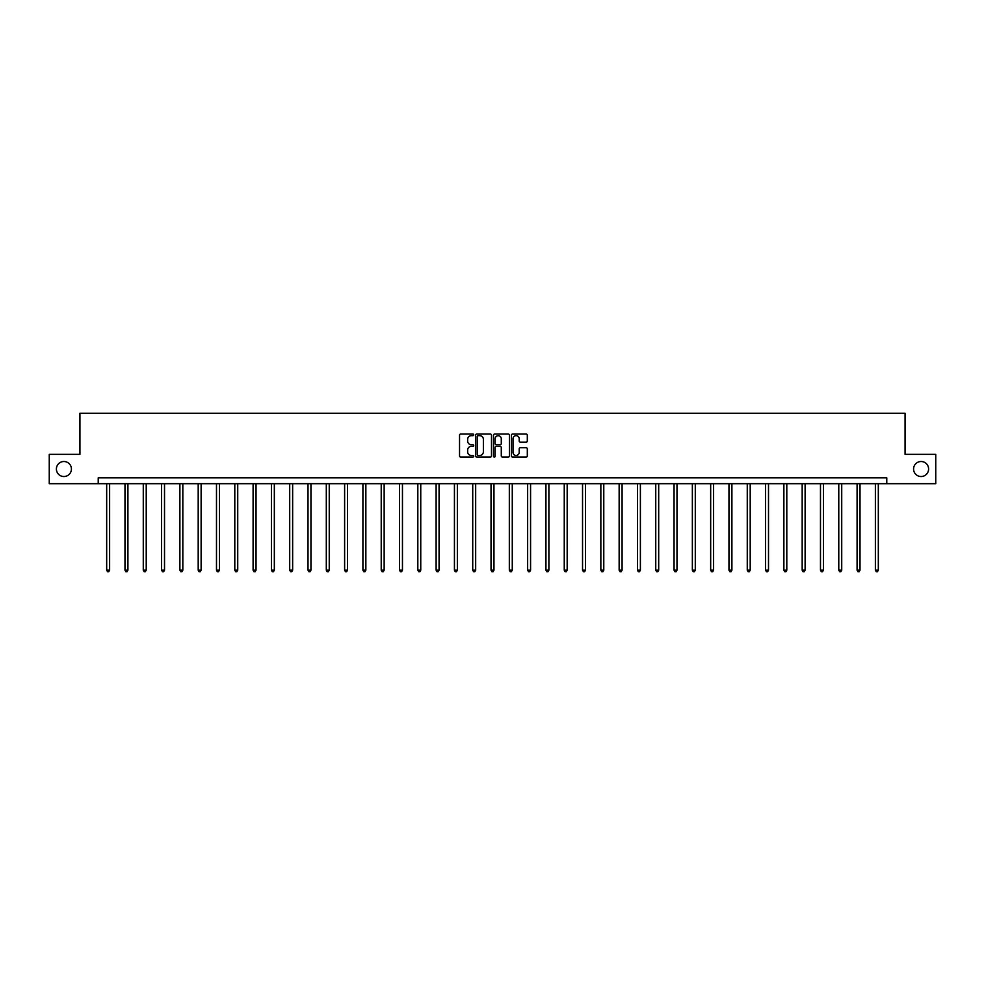 <?xml version="1.0" encoding="UTF-8"?>
<svg xmlns="http://www.w3.org/2000/svg" width="985" height="985" viewBox="0 0 985 985"><rect width="100%" height="100%" fill="white"/><g stroke="black" fill="none" stroke-linecap="round" stroke-linejoin="round"><path stroke-width="1.48" d="M913.575 469.02A7.511 7.511 0 0 0 921.086 476.531A7.511 7.511 0 0 0 928.596 469.02A7.511 7.511 0 0 0 921.086 461.509A7.511 7.511 0 0 0 913.575 469.02M56.404 469.02A7.511 7.511 0 0 0 63.914 476.531A7.511 7.511 0 0 0 71.425 469.02A7.511 7.511 0 0 0 63.914 461.509A7.511 7.511 0 0 0 56.404 469.02M473.723 434.853A0.8 0.8 0 0 0 472.923 434.04L460.685 434.04A1.157 1.157 0 0 0 459.539 435.198L459.539 455.92A1.157 1.157 0 0 0 460.685 457.077L472.923 457.077A0.8 0.8 0 0 0 473.723 456.264A0.8 0.8 0 0 0 472.923 455.464L471.335 455.464A3.681 3.681 0 0 1 467.653 451.783L467.653 450.046A3.681 3.681 0 0 1 471.335 446.365L472.923 446.365A0.8 0.8 0 0 0 473.723 445.565A0.8 0.8 0 0 0 472.923 444.752L471.335 444.752A3.681 3.681 0 0 1 467.653 441.071L467.653 439.335A3.681 3.681 0 0 1 471.335 435.653L472.923 435.653A0.8 0.8 0 0 0 473.723 434.853M526.15 442.166A1.157 1.157 0 0 0 527.307 441.009L527.307 435.198A1.157 1.157 0 0 0 526.15 434.04L512.569 434.04A1.157 1.157 0 0 0 511.412 435.198L511.412 455.92A1.157 1.157 0 0 0 512.569 457.077L526.15 457.077A1.157 1.157 0 0 0 527.307 455.92L527.307 448.901A1.157 1.157 0 0 0 526.15 447.744L520.339 447.744A1.157 1.157 0 0 0 519.193 448.901L519.193 452.386A3.078 3.078 0 0 1 516.103 455.464A3.078 3.078 0 0 1 513.025 452.386L513.025 438.731A3.078 3.078 0 0 1 516.103 435.653A3.078 3.078 0 0 1 519.193 438.731L519.193 441.009A1.157 1.157 0 0 0 520.339 442.166L526.15 442.166M98.229 483.684L49.25 483.684L49.25 454.356L79.933 454.356L79.933 413.294L905.067 413.294L905.067 454.356L935.75 454.356L935.75 483.684L886.771 483.684L886.771 477.823L98.229 477.823L98.229 483.684L886.771 483.684M491.49 435.198A1.157 1.157 0 0 0 490.345 434.04L476.752 434.04A1.157 1.157 0 0 0 475.595 435.198L475.595 455.92A1.157 1.157 0 0 0 476.752 457.077L490.345 457.077A1.157 1.157 0 0 0 491.49 455.92L491.49 435.198M494.655 434.04L508.248 434.04A1.157 1.157 0 0 1 509.405 435.198L509.405 455.92A1.157 1.157 0 0 1 508.248 457.077L502.436 457.077A1.157 1.157 0 0 1 501.279 455.92L501.279 447.522A1.157 1.157 0 0 0 500.134 446.365L496.268 446.365A1.157 1.157 0 0 0 495.123 447.522L495.123 456.264A0.8 0.8 0 0 1 494.31 457.077A0.8 0.8 0 0 1 493.51 456.264L493.51 435.198A1.157 1.157 0 0 1 494.655 434.04M478.02 435.653A0.8 0.8 0 0 0 477.208 436.466L477.208 454.651A0.8 0.8 0 0 0 478.02 455.464L479.683 455.464A3.681 3.681 0 0 0 483.376 451.783L483.376 439.335A3.681 3.681 0 0 0 479.683 435.653L478.02 435.653M501.279 438.793A3.078 3.078 0 0 0 498.201 435.715A3.078 3.078 0 0 0 495.123 438.793L495.123 443.607A1.157 1.157 0 0 0 496.268 444.752L500.134 444.752A1.157 1.157 0 0 0 501.279 443.607L501.279 438.793M106.675 483.684L106.675 570.18L109.618 570.18L109.618 483.684M109.618 570.18L108.732 571.706L107.562 571.706L106.675 570.18M124.984 483.684L124.984 570.18L127.915 570.18L127.915 483.684M127.915 570.18L127.04 571.706L125.858 571.706L124.984 570.18M143.281 483.684L143.281 570.18L146.223 570.18L146.223 483.684M146.223 570.18L145.337 571.706L144.167 571.706L143.281 570.18M161.589 483.684L161.589 570.18L164.52 570.18L164.52 483.684M164.52 570.18L163.645 571.706L162.463 571.706L161.589 570.18M179.886 483.684L179.886 570.18L182.828 570.18L182.828 483.684M182.828 570.18L181.942 571.706L180.772 571.706L179.886 570.18M198.194 483.684L198.194 570.18L201.125 570.18L201.125 483.684M201.125 570.18L200.25 571.706L199.069 571.706L198.194 570.18M216.491 483.684L216.491 570.18L219.433 570.18L219.433 483.684M219.433 570.18L218.547 571.706L217.377 571.706L216.491 570.18M234.799 483.684L234.799 570.18L237.73 570.18L237.73 483.684M237.73 570.18L236.856 571.706L235.674 571.706L234.799 570.18M253.096 483.684L253.096 570.18L256.038 570.18L256.038 483.684M256.038 570.18L255.152 571.706L253.982 571.706L253.096 570.18M271.404 483.684L271.404 570.18L274.335 570.18L274.335 483.684M274.335 570.18L273.461 571.706L272.279 571.706L271.404 570.18M289.701 483.684L289.701 570.18L292.644 570.18L292.644 483.684M292.644 570.18L291.757 571.706L290.587 571.706L289.701 570.18M308.01 483.684L308.01 570.18L310.94 570.18L310.94 483.684M310.94 570.18L310.066 571.706L308.884 571.706L308.01 570.18M326.306 483.684L326.306 570.18L329.249 570.18L329.249 483.684M329.249 570.18L328.362 571.706L327.192 571.706L326.306 570.18M344.615 483.684L344.615 570.18L347.545 570.18L347.545 483.684M347.545 570.18L346.671 571.706L345.489 571.706L344.615 570.18M362.911 483.684L362.911 570.18L365.854 570.18L365.854 483.684M365.854 570.18L364.967 571.706L363.797 571.706L362.911 570.18M381.22 483.684L381.22 570.18L384.15 570.18L384.15 483.684M384.15 570.18L383.276 571.706L382.094 571.706L381.22 570.18M399.516 483.684L399.516 570.18L402.459 570.18L402.459 483.684M402.459 570.18L401.572 571.706L400.402 571.706L399.516 570.18M417.825 483.684L417.825 570.18L420.755 570.18L420.755 483.684M420.755 570.18L419.881 571.706L418.699 571.706L417.825 570.18M436.121 483.684L436.121 570.18L439.064 570.18L439.064 483.684M439.064 570.18L438.177 571.706L437.008 571.706L436.121 570.18M454.43 483.684L454.43 570.18L457.36 570.18L457.36 483.684M457.36 570.18L456.486 571.706L455.304 571.706L454.43 570.18M472.726 483.684L472.726 570.18L475.669 570.18L475.669 483.684M475.669 570.18L474.782 571.706L473.613 571.706L472.726 570.18M491.035 483.684L491.035 570.18L493.965 570.18L493.965 483.684M493.965 570.18L493.091 571.706L491.909 571.706L491.035 570.18M509.331 483.684L509.331 570.18L512.274 570.18L512.274 483.684M512.274 570.18L511.387 571.706L510.218 571.706L509.331 570.18M527.64 483.684L527.64 570.18L530.57 570.18L530.57 483.684M530.57 570.18L529.696 571.706L528.514 571.706L527.64 570.18M545.936 483.684L545.936 570.18L548.879 570.18L548.879 483.684M548.879 570.18L547.992 571.706L546.823 571.706L545.936 570.18M564.245 483.684L564.245 570.18L567.175 570.18L567.175 483.684M567.175 570.18L566.301 571.706L565.119 571.706L564.245 570.18M582.541 483.684L582.541 570.18L585.484 570.18L585.484 483.684M585.484 570.18L584.597 571.706L583.428 571.706L582.541 570.18M600.85 483.684L600.85 570.18L603.78 570.18L603.78 483.684M603.78 570.18L602.906 571.706L601.724 571.706L600.85 570.18M619.146 483.684L619.146 570.18L622.089 570.18L622.089 483.684M622.089 570.18L621.203 571.706L620.033 571.706L619.146 570.18M637.455 483.684L637.455 570.18L640.385 570.18L640.385 483.684M640.385 570.18L639.511 571.706L638.329 571.706L637.455 570.18M655.751 483.684L655.751 570.18L658.694 570.18L658.694 483.684M658.694 570.18L657.808 571.706L656.638 571.706L655.751 570.18M674.06 483.684L674.06 570.18L676.99 570.18L676.99 483.684M676.99 570.18L676.116 571.706L674.934 571.706L674.06 570.18M692.356 483.684L692.356 570.18L695.299 570.18L695.299 483.684M695.299 570.18L694.413 571.706L693.243 571.706L692.356 570.18M710.665 483.684L710.665 570.18L713.596 570.18L713.596 483.684M713.596 570.18L712.721 571.706L711.539 571.706L710.665 570.18M728.962 483.684L728.962 570.18L731.904 570.18L731.904 483.684M731.904 570.18L731.018 571.706L729.848 571.706L728.962 570.18M747.27 483.684L747.27 570.18L750.201 570.18L750.201 483.684M750.201 570.18L749.326 571.706L748.144 571.706L747.27 570.18M765.567 483.684L765.567 570.18L768.509 570.18L768.509 483.684M768.509 570.18L767.623 571.706L766.453 571.706L765.567 570.18M783.875 483.684L783.875 570.18L786.806 570.18L786.806 483.684M786.806 570.18L785.932 571.706L784.75 571.706L783.875 570.18M802.172 483.684L802.172 570.18L805.114 570.18L805.114 483.684M805.114 570.18L804.228 571.706L803.058 571.706L802.172 570.18M820.48 483.684L820.48 570.18L823.411 570.18L823.411 483.684M823.411 570.18L822.537 571.706L821.355 571.706L820.48 570.18M838.777 483.684L838.777 570.18L841.719 570.18L841.719 483.684M841.719 570.18L840.833 571.706L839.663 571.706L838.777 570.18M857.085 483.684L857.085 570.18L860.016 570.18L860.016 483.684M860.016 570.18L859.142 571.706L857.96 571.706L857.085 570.18M875.382 483.684L875.382 570.18L878.324 570.18L878.324 483.684M878.324 570.18L877.438 571.706L876.268 571.706L875.382 570.18"/></g></svg>
